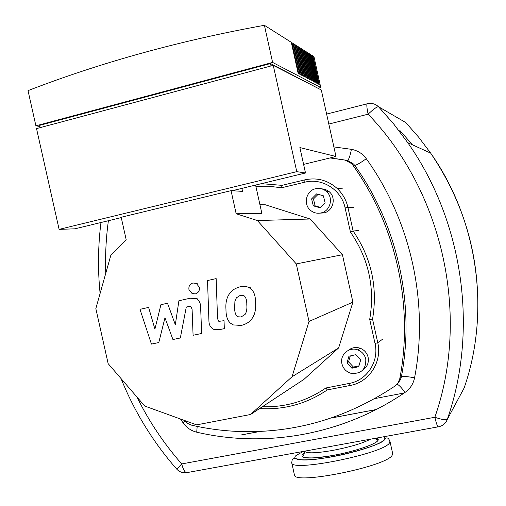 <?xml version="1.0" encoding="UTF-8"?>
<svg xmlns="http://www.w3.org/2000/svg" width="506" height="506" viewBox="0 0 506 506"><rect width="100%" height="100%" fill="white"/><g stroke="black" fill="none" stroke-linecap="round" stroke-linejoin="round"><path stroke-width="0.76" d="M464.154 387.931L462.642 390.777M330.032 157.948L345.092 160.105L351.619 163.621L352.657 164.886C396.179 225.587 413.788 305.807 399.784 378.646L398.095 382.865L394.933 386.091C348.723 416.817 299.141 432.004 246.169 431.662C227.687 431.454 209.535 429.303 191.711 425.211L187.903 423.554L184.867 420.606M328.83 124.065L368.128 114.185C373.27 109.296 376.717 106.798 378.463 106.696L405.806 122.591L418.791 137.354L430.663 153.122C477.999 220.338 490.757 311.557 464.128 388.013L447.323 419.297C445.982 420.284 441.82 419.607 434.85 417.267L181.711 463.932L176.777 469.176C179.364 471.902 182.558 473.072 186.353 472.686M244.48 296.08L243.759 295.599L240.325 295.308L236.353 297.857L234.91 301.374L234.651 307.42C234.556 311.506 235.334 314.422 236.972 316.18L237.909 316.775L241.052 316.977L245.087 314.435C246.599 312.006 247.168 308.786 246.801 304.789C246.896 300.716 246.125 297.813 244.48 296.08M229.408 293.828C226.644 297.718 225.493 302.873 225.967 309.299C225.942 315.889 227.422 320.494 230.401 323.113L233.228 324.915L241.33 325.447C246.447 324.042 250.027 321.721 252.07 318.495C254.866 314.624 256.03 309.425 255.568 302.892C255.606 296.307 254.113 291.696 251.102 289.065L249.249 287.756C247.029 286.402 243.962 286.086 240.04 286.813C234.942 288.262 231.4 290.602 229.408 293.828M207.517 280.539L208.94 321.101C209.029 325.048 210.654 327.812 213.829 329.406L219.395 329.672L224.316 328.628L224.044 320.696L218.807 321.354L217.542 318.672L216.151 278.61L207.517 280.539M195.354 293.891C198.447 292.873 199.775 290.672 199.339 287.288L196.328 283.404L192.925 282.993C189.839 284.018 188.517 286.219 188.953 289.596L192.078 293.531L195.354 293.891M158.783 342.537L164.975 317.762L172.925 339.532L180.338 337.964L186.284 307.053L188.934 306.472L190.838 306.516L192.09 309.166L193.083 335.282L201.635 333.467L200.616 306.687C200.515 302.904 198.997 300.203 196.062 298.572L190.193 298.224L178.903 300.741L175.335 324.719L167.511 303.252L160.908 304.707L154.912 329.121L148.619 307.42L139.979 309.324L151.446 344.093L158.783 342.537M365.781 359.077C366.135 369.367 361.214 374.117 351.025 373.333C346.249 371.853 343.22 368.684 341.942 363.833C339.589 354.889 349.197 346.395 357.78 349.912C361.986 351.607 364.655 354.662 365.781 359.077M348.33 350.354C351.86 347.514 355.819 346.806 360.209 348.242C364.371 349.912 367.008 352.929 368.121 357.293C369.026 362.745 367.248 367.002 362.789 370.063M315.662 188.719C319.647 187.878 323.207 188.776 326.351 191.413C333.833 197.498 330.424 211.173 321.013 212.931C317.351 213.703 314.011 212.969 311 210.73C302.885 204.993 305.909 190.598 315.662 188.719M321.013 188.681L325.364 189.389L329.172 191.66C336.566 197.669 333.195 211.179 323.891 212.918L319.849 213.146M255.587 185.076L261.906 213.583L236.169 213.753L231.046 190.648L242.564 191.388L241.9 188.39M250.578 414.49L292.025 376.774L338.634 347.926L303.954 379.367L250.578 414.49L196.625 424.869L144.748 406.052L108.151 363.624L95.836 308.609L110.953 254.866L126.209 239.8L121.181 217.257L231.046 190.648M259.926 204.639L265.264 204.766L310.127 218.997L342.423 254.727L352.897 302.158L338.634 347.926M323.378 195.803L325.099 202.754L320.051 207.776L313.315 205.841L311.601 198.902L316.623 193.88L323.378 195.803M318.141 194.31L313.448 198.997L315.149 205.885L320.431 207.397M311.601 198.902L313.448 198.997M313.315 205.841L315.149 205.885M351.891 368.229L347.002 363.004L348.931 356.237L355.775 354.681L360.683 359.911L358.735 366.692L351.891 368.229L353.441 367.059L358.988 365.806M350.278 355.933L348.583 361.872L353.441 367.059M347.002 363.004L348.583 361.872M259.603 408.551C284.113 410.05 306.687 403.832 327.306 389.911L325.845 387.994C306.56 401.188 285.39 407.444 262.342 406.748M350.443 232.096C368.672 258.648 375.091 287.737 369.703 319.362L372.561 319.141C377.881 287.237 371.398 257.864 353.125 231.027L350.443 232.096L345.117 207.941L347.913 207.397C346.186 199.876 342.537 193.507 336.977 188.289C327.578 180.117 316.857 177.309 304.827 179.858L282.032 185.348L261.393 183.665M255.846 186.24L268.705 186.214L281.526 187.783L282.032 185.348M281.526 187.783L304.846 182.185C322.183 177.6 341.518 189.851 345.117 207.941M358.792 230.496L353.125 231.027L347.913 207.397L353.719 207.517M327.306 389.911L350.272 385.445C369.14 382.22 382.397 361.828 377.761 342.707L372.561 319.141M369.703 319.362L375.016 343.454C379.348 361.322 366.97 380.392 349.33 383.415L325.845 387.994M292.025 376.774L309.014 321.443L296.276 263.917L257.383 220.553L236.169 213.753M257.383 220.553L310.127 218.997M309.014 321.443L352.897 302.158M296.276 263.917L342.423 254.727M291.399 42.789L291.892 42.7L298.742 73.699L298.154 73.389L291.298 42.321L264.398 25.3C179.782 40.644 100.991 62.421 28.02 90.631L35.907 125.823L272.607 62.421L320.766 87.532L317.97 88.259L270.482 63.547L271.014 65.951M293.025 43.813L293.518 43.731L300.317 74.534L299.742 74.23L292.923 43.352L291.892 42.7M294.637 44.825L295.118 44.743L301.88 75.362L301.31 75.065L294.536 44.376L293.518 43.731M296.225 45.831L296.706 45.742L303.423 76.185L302.86 75.881L296.124 45.382L295.118 44.743M297.794 46.818L298.268 46.735L304.947 76.988L304.391 76.697L297.699 46.375L296.706 45.742M299.35 47.798L299.818 47.716L306.453 77.791L305.909 77.5L299.255 47.355L298.268 46.735M300.88 48.759L301.342 48.684L307.945 78.582L307.401 78.291L300.785 48.329L299.818 47.716M302.398 49.714L302.854 49.639L309.413 79.36L308.881 79.075L302.303 49.291L301.342 48.684M303.897 50.657L304.346 50.581L310.867 80.131L310.336 79.847L303.802 50.239L302.854 49.639M305.377 51.593L305.82 51.517L312.303 80.89L311.785 80.612L305.282 51.176L304.346 50.581M306.838 52.516L307.281 52.441L313.726 81.643L313.208 81.371L306.75 52.099L305.82 51.517M308.287 53.427L308.723 53.351L315.13 82.389L314.618 82.117L308.198 53.016L307.281 52.441M309.716 54.325L310.146 54.256L316.516 83.129L316.01 82.857L309.628 53.927L308.723 53.351M311.133 55.217L311.557 55.148L317.888 83.857L317.388 83.591L311.045 54.819L310.146 54.256M312.531 56.096L312.948 56.027L319.248 84.572L318.755 84.312L312.442 55.704L311.557 55.148M312.948 56.027L313.96 56.666L320.766 87.532M39.93 126.481L35.907 125.823M270.482 63.547L39.677 125.343L40.189 127.62M273.253 65.356L36.527 128.6L59.113 229.37L296.763 171.654L273.253 65.356L321.304 89.967L335.984 156.493L303.6 164.399M272.607 62.421L264.398 25.3M59.113 229.37L74.945 228.813L121.257 217.599M232.235 190.724L305.498 172.989L299.881 147.562L335.984 156.493M296.763 171.654L305.498 172.989M389.993 441.46L392.624 453.357L392.213 455.153C387.362 466.266 294.543 485.083 294.454 475.083L294.359 474.641M389.5 442.87L389.93 441.175C388.228 437.462 386.464 436.899 384.636 439.493C382.27 445.856 323.037 461.327 301.759 459.916L294.454 458.335L292.911 459.081C292.367 459.018 291.981 460.296 291.753 462.908C291.709 472.313 384.516 453.382 389.5 442.87M377.748 438.784L375.155 438.879M383.554 436.792L384.94 437.949L384.516 439.512C381.296 444.129 355.889 452.535 331.164 456.95C306.377 461.428 290.317 460.561 295.94 455.602L303.157 451.441M291.665 462.294L294.454 475.083M370.5 439.17C362.6 443.326 349.886 447.095 332.366 450.479C315.877 453.275 306.668 453.553 304.738 451.32L304.738 451.32C303.923 455.02 303.075 456.81 302.202 456.703C316.029 462.199 372.612 447.551 377.685 440.751L377.944 439.935L374.554 438.436M304.814 452.731L302.424 454.42C299.641 458.784 309.659 459.151 332.493 455.514C353.397 451.776 374.921 444.679 377.799 440.732C378.716 439.531 378.203 438.664 376.255 438.12M376.129 409.582L330.842 418.108M260.185 431.409L240.932 435.033M374.737 398.595L404.237 392.972M412.441 144.798L399.797 130.371M180.528 419.031L182.957 422.649L185.196 421.036M182.957 422.649C186.436 427.595 191.021 430.777 196.714 432.187C265.669 448.316 342.625 434.983 404.996 392.46C410.1 388.874 413.288 384.003 414.559 377.843C429.025 303.164 410.98 220.888 366.281 158.694C360.361 162.976 356.502 165.196 354.7 165.348C397.798 225.448 415.23 304.865 401.353 376.995C403.004 376.16 407.4 376.445 414.559 377.843M197.182 426.406L196.714 432.187M399.784 378.646L401.353 376.995L400.531 379.62L397.602 383.561M404.996 392.46C401.454 387.545 398.804 384.8 397.046 384.237M347.205 160.617L353.669 164.096L354.7 165.348L352.657 164.886M366.281 158.694C362.524 153.596 357.565 150.472 351.398 149.327L333.871 146.917M347.255 160.623L347.673 160.478C348.995 159.08 350.241 155.361 351.398 149.327M367.438 103.553L366.964 103.844C366.61 105.406 366.995 108.853 368.128 114.185C443.212 192.014 470.321 316.123 434.85 417.267C436.476 424.18 437.722 427.349 438.588 426.767C442.87 425.837 445.786 423.345 447.323 419.297C478.531 329.634 463.439 221.818 407.754 142.66L393.801 124.103L378.564 106.741M438.101 426.855L187.612 472.496C185.386 473.306 183.419 470.453 181.711 463.932C163.817 443.534 148.903 421.232 136.962 397.027M105.76 273.316C105.128 255.732 106.007 238.193 108.398 220.711M304.827 179.858L304.846 182.185M375.016 343.454L377.761 342.707L382.745 339.102M349.33 383.415L350.272 385.445M240.989 434.989L259.945 431.422M331.076 418.026L376.236 409.525M326.623 114.071L366.964 103.844C371.36 102.75 375.193 103.705 378.463 106.696L393.757 124.084L407.754 142.66L430.663 153.122C466.893 206.695 482.243 265.606 476.709 329.849M351.619 163.621L353.669 164.096L347.673 160.478L336.129 158.713M100.96 222.513C98 246.163 97.715 269.806 100.106 293.436M121.073 378.602C134.457 411.833 153.014 442.01 176.733 469.132M250.198 287.522L249.249 287.756M219.844 321.019L218.807 321.354M197.422 283.189L196.328 283.404M197.163 298.306L196.062 298.572M329.172 191.66L326.351 191.413M360.209 348.242L357.78 349.912M343.081 188.934L336.977 188.289"/></g></svg>
